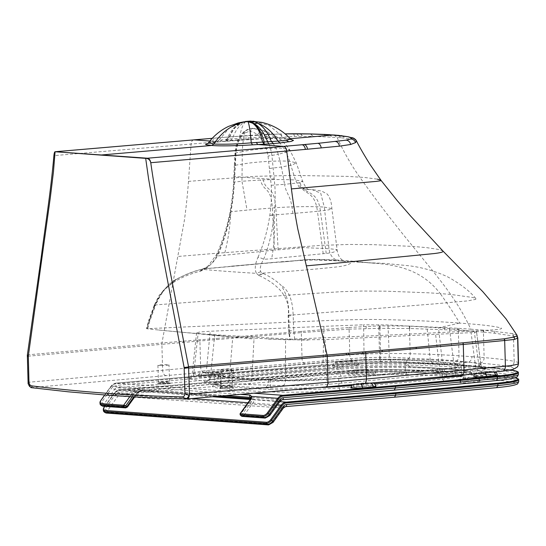 <?xml version="1.0" encoding="UTF-8"?>
<svg xmlns="http://www.w3.org/2000/svg" width="546" height="546" viewBox="0 0 546 546"><rect width="100%" height="100%" fill="white"/><g stroke="black" fill="none" stroke-linecap="round" stroke-linejoin="round"><path stroke-width="0.41" stroke-dasharray="2.73 2.05" d="M161.746 382.528L169.56 381.872L166.271 381.579L158.463 382.234L161.746 382.528L161.193 384.131C152.757 384.145 158.797 382.862 166.919 382.93C175.375 382.923 169.301 384.179 161.193 384.131M161.193 365.567A5.549 0.437 -1.9 0 0 169.001 364.912A5.549 0.437 -1.9 0 0 165.718 364.619A5.549 0.437 -1.9 0 0 157.91 365.274A5.549 0.437 -1.9 0 0 161.193 365.567M220.734 369.922A5.549 0.45 178.2 0 1 220.673 369.854A5.549 0.45 178.2 0 1 225.798 369.246A5.549 0.45 178.2 0 1 231.709 369.437A5.549 0.45 178.2 0 1 231.77 369.505A5.549 0.45 178.2 0 1 226.645 370.113A5.549 0.45 178.2 0 1 220.734 369.922M220.673 369.854L221.205 386.814L220.434 388.11C219.963 387.728 233.04 387.237 233.169 387.708L232.241 386.397C231.484 385.851 219.854 386.35 221.273 386.882C222.031 387.435 233.661 386.909 232.241 386.397A1.481 1.461 116.4 0 0 233.749 387.81C235.544 388.465 220.823 389.121 219.854 388.418C218.059 387.749 232.794 387.114 233.749 387.81M221.212 386.814L219.854 388.418M31.218 387.653L203.924 372.263L352.518 360.258A39.223 3.01 178.4 0 1 379.709 359.172L407.412 359.302A227.948 17.486 178.4 0 1 455.18 361.322L467.922 362.203L446.321 364.066L457.807 364.953C468.823 365.847 477.443 366.905 483.667 368.12L486.158 368.966C486.602 369.512 484.275 370.058 479.19 370.598L329.804 384.186C314.592 385.394 298.935 385.885 282.835 385.647L248.307 384.507L225.368 383.121L168.851 388.322L108.934 395.304C134.575 397.195 160.435 398.43 186.514 398.996L363.472 383.92L501.883 371.171A39.223 3.01 -1.6 0 0 513.301 368.932C513.97 368.134 512.674 367.403 509.404 366.748A227.948 17.486 -1.6 0 0 480.05 363.138L467.922 362.203A5.18 4.115 94.2 0 0 471.894 356.688A555.098 42.636 178.4 0 0 459.036 355.794A233.128 17.888 178.4 0 0 410.183 353.726A81.409 6.245 178.4 0 0 380.596 353.59A44.403 3.406 178.4 0 0 349.809 354.818L200.628 366.871L28.03 382.296C28.255 385.135 29.218 386.902 30.924 387.592M108.872 395.311L108.934 395.304C83.285 393.448 57.391 390.902 31.245 387.653M381.511 361.322A5.18 1.788 -90 0 1 381.367 361.336L361.855 362.012A5.18 2.587 -94.1 0 1 361.629 362.005L392.362 361.445L446.321 364.066A5.18 4.115 -85.8 0 1 445.795 364.073A5.18 4.115 -85.8 0 1 442.096 359.8L389.318 357.193L364.086 357.644L206.422 370.584L197.625 371.669L194.096 372.379L192.349 373.519L210.442 376.644L229.32 378.323L232.767 337.005L208.941 334.377C184.958 332.623 164.326 330.746 147.065 328.747L149.044 320.775L154.716 305.18L162.899 290.868L176.413 279.32L179.675 277.634C188.036 273.566 195.7 270.707 202.662 269.069A379.081 247.563 81.7 0 1 203.467 268.857L206.115 267.758C210.346 265.458 214.168 261.52 217.581 255.944L222.495 255.48A3081.822 1928.363 45.8 0 0 223.532 255.371L274.481 250.15L272.379 207.999A222.031 17.035 -1.6 0 0 247.038 210.121A222.031 17.035 -1.6 0 0 230.978 211.718C232.883 200.512 234.009 190.629 234.357 182.071L236.049 152.819C237.367 142.52 240.499 135.237 245.454 130.972C249.72 128.651 252.279 127.866 253.146 128.597A2.962 2.355 94.2 0 0 250.594 131.757C248.949 131.313 246.696 132.009 243.837 133.859A2.962 2.232 -129.2 0 1 244.355 131.368A2.962 2.232 -129.2 0 1 245.454 130.972C243.837 135.115 242.779 142.021 242.301 151.686C254.716 148.99 274.399 147.597 283.702 148.348C275.873 136.268 265.69 129.682 253.146 128.597L253.146 128.597C254.013 127.989 256.593 129.156 260.872 132.098A2.962 1.952 -48.9 0 0 257.692 134.876C254.566 132.589 252.197 131.545 250.594 131.757M361.629 362.005L320.318 365.151A5.18 2.901 -94.6 0 0 320.584 365.151L361.855 362.012A5.18 2.587 -94.1 0 0 364.086 357.644L363.616 324.795L388.001 324.952L438.486 327.771L459.739 323.123C440.54 321.594 416.059 320.434 386.302 319.649C354.716 318.905 328.153 320.679 303.03 321.519L146.806 328.712L146.417 328.624L148.778 320.304A3.699 0.812 17.3 0 0 149.044 320.775L147.065 328.747M471.184 331.142L483.408 332.105A5.18 4.232 94.9 0 0 483.033 330.118L470.816 329.19A5.18 4.115 -85.8 0 1 471.184 331.142L458.326 330.269A234.582 20.12 -2.4 0 0 457.998 330.248L409.493 328.467L379.695 328.364L349.092 329.122A14.517 12.613 93.8 0 0 348.798 329.136A5.18 2.546 86.1 0 1 348.901 327.477L348.949 327.47A17.363 15.022 -73.7 0 1 349.228 327.443L379.272 325.894L409.043 326.044L457.623 328.262A231.77 17.213 178.7 0 1 457.951 328.282L470.816 329.19C455.787 296.437 433.469 272.249 412.878 246.43C394.492 224.099 376.76 200.983 359.678 177.075C351.29 165.199 343.768 152 337.1 137.462L313.056 136.329L294.444 136.384L212.66 142.281A1505.609 65.588 -2.9 0 0 210.401 142.465L191.059 144.048L188.479 181.381L211.275 179.573A2064.426 71.642 176.9 0 1 213.923 179.361L255.746 176.317L294.123 175.43L348 176.399L364.708 177.484L377.498 179.197M320.318 365.151L203.385 374.945A5.18 3.167 -95 0 0 203.692 374.945L320.584 365.151A5.18 2.901 -94.6 0 0 323.082 360.831L323.915 326.331L363.616 324.795M323.915 326.331L210.224 331.245L200.232 331.941L196.574 332.814L198.13 333.401L214.66 335.497L232.767 337.005L285.565 339.789L325.075 339.632L471.075 332.65C475.027 332.418 476.822 332.152 476.474 331.838L449.515 328.603L438.486 327.771L442.096 359.8L453.467 360.667C464.202 361.534 472.604 362.551 478.658 363.718L480.896 364.516L482.534 367.635A5.18 5.146 -47.7 0 1 480.896 364.516C481.244 364.994 479.429 365.417 475.45 365.779L326.604 379.368C313.295 380.542 299.563 380.999 285.408 380.739L251.815 379.668L229.32 378.323A5.18 4.115 94.2 0 1 225.368 383.121L206.115 381.422A5.18 4.491 96.1 0 0 210.442 376.644L214.66 335.497M188.479 181.381C187.517 194.465 186.138 207.521 184.343 220.55L161.971 342.956L27.389 354.873L27.307 356.272L161.896 344.328A5.18 3.119 85.1 0 1 161.971 342.956L348.901 327.477M458.326 330.269A5.18 3.999 93.6 0 0 457.951 328.282L457.964 328.282A5.18 3.999 93.6 0 1 458.34 330.269L459.036 355.794A5.18 3.999 93.8 0 1 455.18 361.322M409.493 328.467A5.18 2.921 91.1 0 0 409.063 326.044L409.063 326.044A5.18 2.921 91.1 0 1 409.48 328.467L410.183 353.726A5.18 2.914 91.4 0 1 407.412 359.302M443.024 251.283L442.642 250.744L438.124 249.379L426.597 247.638L412.878 246.43L373.573 244.669L349.46 244.444L321.266 245.352L213.459 253.521A2330.458 146.403 -2.2 0 0 209.753 253.829L177.907 256.47M176.413 279.32C185.128 274.522 193.707 271.137 202.163 269.151L199.897 271.301C181.449 276.099 161.561 285.722 154.675 306.101L149.276 320.973M199.897 271.301A398.682 266.373 72.8 0 1 200.71 271.082L204.293 269.526L205.228 267.97L206.115 267.758M147.754 328.46L150.13 320.092L155.712 304.886L193.564 302.006A4302.016 183.483 -2.5 0 1 195.761 301.842L209.882 300.778A2600.639 369.294 1.9 0 1 212.831 300.559L301.522 294.212L341.011 291.694L361.95 291.038A51.508 7.241 -2 0 1 362.264 291.038L386.193 291.189L428.726 292.813A188.909 4.668 -178.2 0 1 429.026 292.827L440.219 293.577C447.556 303.76 454.06 313.609 459.739 323.123C481.122 324.556 494.922 326.194 501.132 328.037C503.153 328.951 497.884 329.716 485.339 330.337L381.381 335.428L290.138 339.189L289.271 331.019L288.684 314.967C289.107 303.166 286.479 293.182 280.808 285.019C275.204 279.934 269.246 276.085 262.94 273.471A379.081 205.426 -97.1 0 0 262.237 273.157L260.66 271.744C259.609 268.687 260.599 264.544 263.636 259.309C269.041 245.577 272.515 231.088 274.058 215.841A159.289 136.172 85.8 0 0 274.16 214.871C275.232 203.603 275.443 193.653 274.795 185.026L271.915 155.439C270.338 144.929 266.66 137.148 260.872 132.098C269.321 136.978 275.129 144.383 278.296 154.32L287.237 151.836L289.667 149.754L283.702 148.348A54.027 42.929 94.2 0 1 289.592 161.288L295.461 180.023C287.128 179.463 276.372 179.409 263.199 179.859L241.98 181.238L242.301 151.686L236.049 152.819A2.962 0.682 -175.4 0 0 235.012 153.249C235.367 147.331 237.401 137.51 244.355 131.368C250.873 127.027 251.979 129.109 253.03 128.59M193.966 139.872C192.322 139.96 191.353 141.353 191.059 144.048L53.904 155.63C54.252 153.037 55.242 151.692 56.88 151.597M200.71 271.082L203.467 268.857L268.359 262.879C290.643 260.817 323.362 258.463 339.721 260.933L309.971 259.746C304.067 259.486 290.902 261.616 279.142 262.107M262.94 273.471L259.309 275.641A398.682 196.621 -104 0 0 258.633 275.314L256.463 273.341A560.169 42.977 178.4 0 1 229.061 271.546A560.169 42.977 -1.6 0 1 204.293 269.526C209.773 266.339 214.162 261.288 217.465 254.388C223.314 241.195 227.648 227.245 230.46 212.524A143.141 94.458 98.9 0 0 230.637 211.582C232.487 201.242 233.64 191.571 234.097 182.562L235.517 153.679C236.404 144.458 239.175 137.851 243.837 133.859M154.675 306.101L154.156 305.507L154.457 304.798L154.716 305.18L155.712 304.886C162.148 290.431 170.134 281.347 179.675 277.634M294.704 339.196L293.755 330.589L293.127 314.926L331.169 312.066A4302.016 432.685 -179.9 0 0 333.36 311.896L347.44 310.831A2600.639 3.44 175.7 0 0 350.361 310.606L434.172 303.904L467.315 300.921L475.737 299.351A51.508 3.433 174.7 0 0 475.764 299.331L475.812 298.532L473.28 297.556L450.764 294.424A188.909 6.293 2.2 0 0 450.511 294.396L440.219 293.577C413.813 259.289 374.993 264.278 339.721 260.933C333.565 259.889 329.989 255.815 328.992 248.71L303.44 247.604L274.481 250.15M208.483 142.793L218.734 140.445L216.243 142.192L219.813 141.748L209.876 141.025M217.465 254.388A4.907 1.099 -155.4 0 0 216.557 254.613L216.557 254.613A4.907 1.099 -155.4 0 0 217.581 255.944C223.601 242.253 228.003 227.839 230.794 212.681A159.289 114.646 100.4 0 0 230.978 211.718L230.637 211.582L230.978 211.718M243.543 121.901L229.272 128.044L218.734 140.445L227.757 139.053L251.208 137.763C264.462 137.374 275.512 137.456 284.35 138.008L286.179 139.018L290.254 138.698M251.208 137.763L250.628 139.066L224.856 141.202L226.883 139.319C230.576 130.494 235.667 124.857 242.165 122.406A3.699 2.716 70.4 0 0 242.533 122.311L233.613 128.767L227.757 139.053L225.628 141.039L224.563 141.216L230.583 140.431L232.398 138.718C235.551 130.03 239.749 124.536 244.983 122.249C242.67 124.816 240.793 130.153 239.366 138.268L237.647 139.865L250.559 139.059C265.001 138.431 276.999 138.418 286.554 139.018L291.12 139.51M237.838 139.858L230.787 140.431M242.165 122.406L244.123 121.854A3.699 2.867 77.7 0 0 244.376 121.785M260.66 271.744L256.463 273.341C254.47 269.601 254.968 264.271 257.971 257.35A4.907 1.324 22.7 0 1 263.636 259.309L269.615 258.92A3081.822 2047.705 145.4 0 0 270.877 258.831L327.661 253.269L333.565 252.191L336.432 250.491L336.841 249.529L328.992 248.71L324.304 207.111C313.534 206.272 291.298 206.565 275.819 207.739A222.031 17.035 -1.6 0 0 272.379 207.999C270.918 185.688 263.698 192.738 260.497 179.968M230.46 212.524L230.794 212.681C230.091 227.075 227.887 241.284 224.188 255.31M234.097 182.562A2.976 0.416 -176.3 0 1 233.592 182.296A2.976 0.416 -176.3 0 1 234.357 182.071L241.98 181.238L247.038 210.121M226.904 140.813L229.122 138.957C231.845 130.753 235.974 125.341 241.503 122.727L250.307 121.096M241.503 122.727L244.444 121.758M242.001 122.516L242.608 122.284A3.699 2.716 70.4 0 1 242.533 122.311L244.123 121.854A3.699 2.867 77.7 0 1 243.96 121.881M479.19 370.598A5.18 3.61 84.1 0 1 475.45 365.779L471.075 332.65M480.896 364.516L476.535 331.913L480.958 364.626M516.98 335.196L512.66 333.599L483.333 330.139A231.77 16.667 -1.4 0 0 483.033 330.118M208.941 334.377L290.138 339.189M259.309 275.641C274.809 282.917 291.011 295.181 288.138 315.854L288.807 331.169L289.694 339.168M381.074 180.446L380.678 180.125M338.111 135.319L341.38 137.804L337.1 137.462L333.886 134.978M341.38 137.804L352.361 139.203L355.33 140.049L356.477 140.923M257.971 257.35C263.698 244.151 267.649 230.166 269.82 215.397A143.141 128.228 86.2 0 0 269.949 214.448C271.355 204.081 271.778 194.356 271.219 185.271L268.045 156.054C266.407 146.649 262.954 139.585 257.692 134.876M258.633 275.314L262.237 273.157C287.128 271.608 310.169 269.717 331.374 267.479C341.7 266.639 348.212 265.151 350.894 263.029C351.993 262.155 348.273 261.452 339.721 260.933M288.684 314.967L293.127 314.926C292.704 299.972 288.595 290.001 280.808 285.019M269.82 215.397A3.481 0.416 7.3 0 1 274.058 215.841C275.034 230.364 274.235 244.676 271.669 258.777M323.205 253.713L317.417 211.288A222.031 17.035 178.4 0 1 292.861 213.472A222.031 17.035 178.4 0 1 274.16 214.871L269.949 214.448M271.219 185.271L284.582 184.35L281.422 167.028L292.581 164.837L296.239 162.824L289.592 161.288C278.87 160.422 255.33 161.718 242.062 164.148L235.142 165.274A2.962 0.512 -177.7 0 0 234.295 165.595L235.012 153.249A2.962 0.682 -175.4 0 0 235.517 153.679M339.598 260.927L345.618 261.493C345.638 261.35 338.636 261.022 337.121 249.72L331.866 208.592C331.531 202.225 329.955 197.352 327.122 193.966L321.478 190.977L312.005 189.585L304.299 189.182L312.005 189.585L320.707 193.154L324.304 207.111L331.866 208.592L328.938 209.807L320.365 210.995A222.031 17.035 178.4 0 1 317.417 211.288C314.776 188.896 301.849 195.523 299.037 182.78L284.582 184.35C286.589 195.83 290.875 193.755 292.861 213.472M290.581 139.053L284.35 138.008L269.226 125.546L253.986 121.239M326.228 253.419L320.365 210.995C317.738 187.995 302.668 195.741 300.157 182.562L302.709 181.402L295.461 180.023L299.112 187.073L306.176 189.298L309.821 189.674C307.869 190.288 305.501 187.531 302.709 181.402L296.239 162.824L289.667 149.754C281.832 138.67 271.423 131.839 258.449 129.259L253.446 128.617M300.157 182.562L299.037 182.78M228.549 380.535L119.39 389.94A0.737 0.444 85.1 0 1 119.438 389.94L228.549 380.535L228.173 382.842A2332.539 178.951 178.4 0 1 339.933 373.969L340.274 371.662A59.104 4.532 178.4 0 1 406.408 369.847L406.442 369.847C384.425 369.417 362.36 370.024 340.233 371.662L340.274 371.662A2331.802 178.89 178.4 0 0 228.549 380.535M394.451 397.208A2330.321 178.781 -1.6 0 0 496.526 387.646A57.623 4.423 -1.6 0 0 513.465 382.398L515.499 380.071A289.749 22.229 178.4 0 0 406.893 372.133L405.698 374.522A57.623 4.423 -1.6 0 0 341.202 376.296L339.933 373.969A59.842 4.593 178.4 0 1 406.893 372.133L406.845 370.529A59.842 4.593 -1.6 0 0 339.885 372.365A2332.539 178.951 -1.6 0 0 228.132 381.238L119.008 390.643A0.737 0.444 85.1 0 1 119.39 389.94L114.51 392.963A8.879 7.057 -85.8 0 1 119.438 389.94L212.756 396.758M341.202 376.296A2330.321 178.781 -1.6 0 0 229.559 385.155L228.173 382.842L119.096 392.246A2.218 1.338 -94.9 0 0 120.502 394.56A4.443 3.529 94.2 0 0 118.038 396.068L107.63 410.517A2.218 1.065 -41.6 0 0 107.767 412.291L269.977 424.146A2.218 1.065 -41.6 0 0 272.522 422.57L282.937 408.121A4.443 3.529 -85.8 0 1 285.394 406.613L285.654 406.593M447.194 376.508L443.878 369.444A814.728 62.503 178.4 0 1 340.001 378.398L343.024 385.694M340.001 378.398A57.91 4.443 178.4 0 1 268.803 379.927A241.701 18.544 178.4 0 1 240.629 378.33A241.701 18.544 178.4 0 1 218.243 376.235A57.91 4.443 178.4 0 1 211.78 374.385A57.91 4.443 178.4 0 1 231.593 370.475C231.429 374.938 229.859 377.3 226.897 377.559A65.308 5.01 -1.6 0 0 211.875 384.056A249.099 19.11 -1.6 0 0 234.951 386.213A249.099 19.11 -1.6 0 0 263.984 387.865A65.308 5.01 -1.6 0 0 322.079 387.469M406.668 359.991A7.398 5.023 92.5 0 0 411.37 366.83C390.629 365.875 355.815 366.619 332.009 368.536L226.897 377.559A822.126 63.07 -1.6 0 1 331.64 368.53C334.077 368.318 335.353 365.977 335.469 361.52A57.91 4.443 178.4 0 1 406.668 359.991A241.701 18.544 178.4 0 1 457.227 363.684A57.91 4.443 178.4 0 1 463.684 365.54A57.91 4.443 178.4 0 1 443.878 369.444M231.593 370.475A814.728 62.503 178.4 0 1 335.469 361.52M332.002 368.536L331.64 368.53A65.308 5.01 -1.6 0 1 411.896 366.81A7.398 5.023 92.5 0 1 411.37 366.83C432.589 367.751 449.774 369.007 462.912 370.591A7.398 6.566 96.9 0 0 464.004 370.618A249.099 19.11 -1.6 0 0 411.896 366.81M455.043 363.834A55.446 4.252 178.4 0 1 461.233 365.608A55.446 4.252 178.4 0 1 442.246 369.349A812.271 62.319 178.4 0 1 338.656 378.282A55.446 4.252 178.4 0 1 270.468 379.743A239.244 18.352 178.4 0 1 242.588 378.16A239.244 18.352 178.4 0 1 220.42 376.085A55.446 4.252 178.4 0 1 214.237 374.317A55.446 4.252 178.4 0 1 233.217 370.57A812.271 62.319 178.4 0 1 336.807 361.643A55.446 4.252 178.4 0 1 404.995 360.176A239.244 18.352 178.4 0 1 455.043 363.834L455.316 373.553A2.218 1.966 96.9 0 0 457.35 375.634A57.671 4.423 178.4 0 1 444.048 381.367A814.489 62.49 178.4 0 1 340.206 390.322A57.671 4.423 178.4 0 1 269.294 391.844A241.462 18.523 178.4 0 1 241.155 390.247A241.462 18.523 178.4 0 1 218.782 388.151A57.671 4.423 178.4 0 1 232.084 382.418A814.489 62.49 178.4 0 1 335.933 373.464A57.671 4.423 178.4 0 1 406.838 371.942A241.462 18.523 178.4 0 1 457.35 375.634M240.022 413.8L240.67 414.121L240.063 414.721M250.887 397.665L250.894 397.686A1.481 1.256 167.7 0 0 251.146 398.184A4.443 2.129 138.4 0 1 250.259 400.812L240.67 414.121L241.182 414.694A1.481 0.71 -41.6 0 0 240.97 415.738M241.182 414.694A0.737 0.587 94.2 0 0 242.015 414.619L251.201 401.87A4.443 2.129 -41.6 0 0 252.095 399.276A1.481 1.249 169.1 0 0 254.149 399.447A5.924 2.839 138.4 0 1 252.962 402.907L243.769 415.656A2.218 1.768 -85.8 0 1 242.315 416.414M250.689 398.73L251.877 398.771L252.095 399.276L251.03 398.443A1.481 1.174 94.2 0 0 252.47 398.546L254.149 399.447L279.6 401.31A4.443 3.529 -85.8 0 1 282.057 399.795L282.316 399.774M394.157 390.131A2330.321 178.781 -1.6 0 0 496.232 380.569A57.623 4.423 -1.6 0 0 513.172 375.32A287.53 22.058 -1.6 0 0 405.398 367.444A57.623 4.423 -1.6 0 0 340.909 369.219A2330.321 178.781 -1.6 0 0 229.259 378.078L117.165 387.742A4.443 3.529 94.2 0 0 114.701 389.25L139.947 391.1A1.481 0.526 -119.5 0 1 139.817 391.414A1.481 0.526 -119.5 0 1 139.066 391.011A4.443 2.129 -41.6 0 0 136.323 393.468A1.481 0.553 35.8 0 1 136.63 394.267A1.481 0.553 35.8 0 1 136.288 394.376A5.924 2.839 138.4 0 1 139.947 391.1L142.97 390.54A1.481 1.174 -85.8 0 1 141.523 390.438L139.066 391.011M132.193 396.84L135.381 392.41A4.443 2.129 138.4 0 1 138.179 389.926A1.481 0.546 -119.1 0 1 137.353 388.056A5.924 2.839 -41.6 0 0 133.627 391.373L129.791 396.696M138.179 389.926L140.561 389.353A1.481 1.174 -85.8 0 1 140.67 387.073L137.353 388.056L111.172 386.145A8.879 7.057 -85.8 0 1 116.1 383.121L228.255 373.45L116.052 383.121A0.737 0.444 85.1 0 1 116.1 383.121L254.238 393.222M251.877 398.771L251.146 398.184M233.217 370.57L233.49 380.296L232.084 382.418L336.043 373.464L337.08 371.362A812.271 62.319 -1.6 0 0 233.49 380.296A55.446 4.252 -1.6 0 0 214.51 384.036A55.446 4.252 -1.6 0 0 220.693 385.81A2.218 1.966 -83.1 0 1 218.782 388.151M338.656 378.282L338.93 388.001L340.206 390.322M442.246 369.349L442.519 379.067L444.048 381.367M336.807 361.643L337.08 371.362A55.446 4.252 -1.6 0 1 405.268 369.895A2.218 1.508 92.5 0 0 406.681 371.949A2.218 1.508 92.5 0 0 406.838 371.942M514.441 370.686L515.165 371.389A289.749 22.229 -1.6 0 0 406.552 363.445L406.149 362.769C384.131 362.339 362.066 362.947 339.94 364.585L339.974 364.585A2331.802 178.89 178.4 0 0 228.255 373.45L227.88 375.764A2332.539 178.951 178.4 0 1 339.639 366.892L339.974 364.585A59.104 4.532 178.4 0 1 406.115 362.769A289.005 22.174 178.4 0 1 510.64 370.004M340.909 369.219L339.639 366.892A59.842 4.593 178.4 0 1 406.599 365.056L406.552 363.445A59.842 4.593 -1.6 0 0 339.592 365.288A2332.539 178.951 -1.6 0 0 227.839 374.16L115.67 383.824A0.737 0.444 85.1 0 1 116.052 383.121L111.009 386.199L104.791 395.004M229.259 378.078L227.88 375.764L115.759 385.428A2.218 1.338 -94.9 0 0 117.165 387.742L282.057 399.795M465.915 381.149L460.496 382.214A7.398 0.566 -1.6 0 0 459.841 382.466A7.398 0.566 -1.6 0 0 465.683 382.862A7.398 0.566 -1.6 0 0 473.976 382.309L479.395 381.238A7.398 0.566 -1.6 0 0 480.05 380.985A7.398 0.566 -1.6 0 0 474.208 380.596A7.398 0.566 -1.6 0 0 465.915 381.149A3.699 3.358 -101.2 0 1 468.564 377.539L476.283 377.286C478.576 378.289 478.767 376.842 480.05 380.985M367.451 372.884L354.415 373.368A7.398 0.566 -1.6 0 0 347.884 374.112A7.398 0.566 -1.6 0 0 356.156 374.447L369.185 373.962A7.398 0.566 -1.6 0 0 375.716 373.218A7.398 0.566 -1.6 0 0 367.451 372.884A3.699 0.423 -92.1 0 1 367.745 369.458L373.007 369.724C374.03 369.471 374.931 370.638 375.716 373.218M497.372 375.041A7.398 0.566 -1.6 0 0 492.608 374.645A7.398 0.566 -1.6 0 0 484.459 375.02L475.709 376.017A7.398 0.566 -1.6 0 0 473.826 376.447M348.792 364.667L336.882 365.417A7.398 0.566 -1.6 0 0 332.589 366.052A7.398 0.566 -1.6 0 0 343.093 366.277L355.009 365.52A7.398 0.566 -1.6 0 0 359.295 364.885A7.398 0.566 -1.6 0 0 348.792 364.667A3.699 1.542 -93.6 0 1 350.109 361.186C356.763 361.732 357.33 359.452 359.295 364.885M375.935 386.466A7.398 0.566 -1.6 0 0 371.819 386.07A7.398 0.566 -1.6 0 0 364.059 386.343L353.617 387.244A7.398 0.566 -1.6 0 0 350.696 387.783M211.52 375.498L201.078 376.399A7.398 0.566 -1.6 0 0 198.164 376.931A7.398 0.566 -1.6 0 0 202.286 377.327A7.398 0.566 -1.6 0 0 210.039 377.054L220.488 376.153A7.398 0.566 -1.6 0 0 223.403 375.621A7.398 0.566 -1.6 0 0 219.28 375.225A7.398 0.566 -1.6 0 0 211.52 375.498A3.699 2.232 -94.9 0 1 213.445 371.976L220.12 371.99C221.423 372.87 222.29 371.437 223.403 375.621M166.271 381.579A1.481 0.607 90.2 0 0 166.871 382.937A1.481 0.607 90.2 0 0 166.919 382.93M203.385 374.945C189.448 376.249 184.623 377.532 188.916 378.788L206.115 381.422M165.964 375.58A5.18 3.18 85 0 1 162.619 370.188L161.896 344.328L180.712 342.663A5.18 3.153 85 0 1 180.787 341.325M203.924 372.263A5.18 3.133 85.1 0 1 200.628 366.871L199.904 340.977L180.712 342.663M305.091 363.848A5.18 2.894 85.4 0 1 302.034 358.435L301.31 332.596L199.904 340.977A5.18 3.133 85 0 1 199.972 339.673M352.518 360.258A5.18 2.546 85.9 0 1 349.809 354.818L349.092 329.122A5.18 2.553 87.7 0 1 349.228 327.443M379.709 359.172A5.18 1.037 89.3 0 0 380.596 353.59L379.886 328.364A5.18 1.037 89.5 0 0 379.695 325.887M457.807 364.953A5.18 4.225 -85.4 0 1 457.241 364.953L433.783 363.24A5.18 3.999 -86.2 0 1 430.152 358.968L426.979 326.958M434.268 363.233A5.18 3.999 -86.2 0 1 433.783 363.24L392.089 361.466A5.18 2.921 -88.6 0 1 389.318 357.193L388.001 324.952M392.362 361.445A5.18 2.921 -88.6 0 1 392.089 361.466L381.367 361.336A5.18 1.788 -90 0 1 379.613 357.111L378.644 324.693M196.574 332.814L192.247 373.293C191.264 375.921 190.479 377.129 189.878 376.904C189.448 377.081 190.295 376.208 203.692 374.945A5.18 3.167 -95 0 0 206.422 370.584L210.224 331.245M188.916 378.788A5.18 4.962 103.3 0 0 193.714 374.037L198.13 333.401M348.798 329.136L301.31 332.596A5.18 2.894 85.6 0 1 301.385 331.176M196.97 341.23A5.18 3.133 85 0 1 197.038 339.919M182.896 342.472A5.18 3.153 85 0 1 182.971 341.134M301.16 332.61A5.18 2.894 85.5 0 1 301.235 331.19M251.331 336.595A5.18 3.01 85.3 0 1 251.385 335.319M216.503 339.537A5.18 3.092 85.1 0 1 216.564 338.254M379.695 328.364A5.18 1.017 89.7 0 0 379.511 325.894M366.168 328.562A5.18 0.56 88.8 0 1 366.195 326.296M380.118 328.364A5.18 1.051 89.5 0 0 379.92 325.887M457.998 330.248A5.18 3.993 93.5 0 0 457.623 328.262M444.348 329.525A5.18 3.692 92.6 0 0 443.959 327.436M409.821 328.474A5.18 2.928 91.1 0 0 409.384 326.051M150.13 320.092A3.699 0.812 17.3 0 0 148.778 320.304L154.156 305.507M207.739 143.509L216.612 142.172L207.391 143.707M234.405 176.481L234.684 175.867L234.405 176.481A528.262 40.527 -1.6 0 0 251.877 177.866A528.262 40.527 178.4 0 0 270.707 179.129L274.297 178.76M155.426 305.583L154.422 305.89M222.236 139.94L219.813 141.748L224.563 141.216M281.306 133.947A5.18 0.348 -91.3 0 1 281.333 133.934L233.026 136.657A281.756 21.615 -1.6 0 0 230.016 136.903L215.499 138.083A1510.639 115.895 -1.6 0 0 213.247 138.268L212.967 138.268A5.18 2.983 -94.7 0 0 210.401 142.465M193.7 139.872A5.18 3.051 -94.8 0 0 191.127 144.042M224.856 141.202L219.813 141.748M213.247 138.268A5.18 2.983 -94.7 0 0 212.967 138.268L215.22 138.083A5.18 2.976 -94.7 0 0 212.66 142.281M215.499 138.083A5.18 2.976 -94.7 0 0 215.22 138.083L229.743 136.903A5.18 2.928 -94.6 0 0 227.225 141.107M230.016 136.903A5.18 2.928 -94.6 0 0 229.743 136.903L250.266 135.34A5.18 2.546 -94.1 0 0 248.075 139.51M250.491 135.347A5.18 2.546 -94.1 0 0 250.266 135.34L267.069 134.398A5.18 0.983 -92.5 0 0 266.284 138.315M267.151 134.412A5.18 0.983 -92.5 0 0 267.069 134.398L281.333 133.934A5.18 0.348 -91.3 0 1 281.729 137.217M293.222 133.784A5.18 1.529 -90.2 0 1 294.444 136.384M296.819 133.784L298.682 136.234M300.436 133.811L302.504 136.2M300.559 133.811L302.634 136.2M310.462 133.968L313.056 136.329M310.585 133.975L313.186 136.336M323.798 134.418L327.061 136.848M329.245 134.671L332.255 137.135M329.313 134.678L332.384 137.142M291.475 139.708L286.179 139.018C276.433 138.431 264.585 138.445 250.628 139.066L250.559 139.059M278.146 249.911L275.819 207.739C274.003 184.801 266.646 193.107 263.199 179.859M234.807 165.909A2.962 0.512 -177.7 0 1 234.295 165.595L233.592 182.296C233.142 191.387 231.961 201.126 230.064 211.493L229.88 212.442C226.965 227.259 222.529 241.312 216.557 254.613L208.258 265.813L205.228 267.97L202.163 269.151M245.372 121.492L247.843 121.321M501.883 371.171A5.18 3.645 -96 0 0 502.279 371.164M513.301 368.932A5.18 5.153 -138.8 0 0 517.055 367.178M509.404 366.748A5.18 4.894 101.2 0 0 514.161 361.322A233.128 17.888 -1.6 0 0 484.138 357.63L471.894 356.688M518.516 363.206A81.409 6.245 -1.6 0 0 514.161 361.322L513.458 336.063C516.946 336.807 518.338 337.592 517.635 338.411M480.05 363.138A5.18 4.232 94.6 0 0 484.138 357.63L483.422 332.105A234.582 20.673 177.7 0 1 483.722 332.132L494.676 333.203L513.458 336.063A5.18 4.894 102 0 0 512.796 333.626M483.667 368.12A5.18 4.887 -78.9 0 1 482.521 368.038C476.597 366.878 468.168 365.847 457.241 364.953L457.241 364.953A5.18 4.225 -85.4 0 1 453.467 360.667L449.515 328.603M486.158 368.966A5.18 5.146 -47.7 0 1 482.534 367.635L483.49 368.277L482.521 368.038A5.18 4.887 -78.9 0 1 478.658 363.718L474.221 331.251M443.113 374.126A5.18 3.331 84.7 0 1 439.66 369.349L435.619 334.486M329.804 384.186A5.18 3.071 85.1 0 1 326.604 379.368L325.075 339.632M282.835 385.647A5.18 2.723 91.1 0 0 285.408 380.739L285.565 339.789M248.307 384.507A5.18 3.665 92.8 0 0 251.815 379.668L254.04 338.37M483.408 332.105L483.422 332.105A5.18 4.232 94.8 0 0 483.019 330.118M513.452 336.063A5.18 4.894 101.9 0 0 512.79 333.62M513.322 336.036A5.18 4.887 101.9 0 0 512.66 333.599M494.676 333.203A5.18 4.477 96.4 0 0 494.226 331.108M483.722 332.132A5.18 4.238 94.9 0 0 483.333 330.139M288.807 331.169L289.271 331.019A3.699 1.01 175 0 1 293.755 330.589M288.138 315.854L293.12 315.643M354.108 138.445L356.04 140.424M352.812 137.831L355.357 140.063L352.791 137.824M352.313 139.196L349.119 136.793L352.361 139.203M341.919 135.708L345.304 138.179M338.158 135.326L341.489 137.81M269.601 168.455L281.422 167.028L278.296 154.32L268.045 156.054M514.83 377.784A59.104 4.532 178.4 0 0 514.735 377.764A289.005 22.174 178.4 0 0 406.408 369.847L406.845 370.529A289.749 22.229 -1.6 0 1 515.458 378.467L514.871 377.771M518.652 379.852A59.842 4.593 -1.6 0 0 515.458 378.467L515.499 380.071A59.842 4.593 178.4 0 1 518.7 381.456M119.008 390.643A8.142 6.47 94.2 0 0 114.496 393.413L114.346 393.018L104.73 406.361M114.496 393.413L103.911 407.691M104.852 406.367L114.51 392.963L191.462 398.587M104.361 412.107A4.443 2.129 138.4 0 1 104.996 408.961L104.054 407.903A4.443 2.129 -41.6 0 0 103.419 411.049M107.63 410.517A2.218 0.826 -144.2 0 1 104.996 408.961L115.404 394.512A6.661 5.296 -85.8 0 1 119.096 392.246M279.743 401.658L250.293 399.501M248.007 402.723L277.423 404.873M283.442 407.964A2.218 0.826 35.8 0 1 282.937 408.121L118.038 396.068A2.218 0.826 -144.2 0 1 115.404 394.512M273.034 422.413A2.218 0.826 35.8 0 1 272.522 422.57M268.523 424.904A2.218 1.768 94.2 0 0 269.977 424.146M106.313 413.049A2.218 1.768 94.2 0 0 107.767 412.291M229.559 385.155L120.502 394.56L285.394 406.613M513.465 382.398A287.53 22.058 -1.6 0 0 405.698 374.522M351.337 385.592A822.126 63.07 -1.6 0 0 374.617 383.729M268.803 379.927A7.398 5.023 -87.5 0 1 263.984 387.865M218.243 376.235A7.398 6.566 -83.1 0 1 211.875 384.056M457.227 363.684A7.398 6.566 96.9 0 0 462.912 370.591L467.335 371.369C466.27 371.806 465.055 369.867 463.684 365.54M466.687 374.692A65.308 5.01 -1.6 0 0 464.004 370.618M249.959 400.006A1.481 0.553 -144.2 0 0 250.259 400.812L251.201 401.87A1.481 0.553 -144.2 0 0 252.962 402.907M242.015 414.619A1.481 0.553 -144.2 0 0 243.769 415.656L266.639 417.328A2.218 1.065 -41.6 0 0 269.185 415.759L279.6 401.31A2.218 0.826 35.8 0 0 280.105 401.146M127.436 407.023A1.481 0.553 35.8 0 1 127.095 407.132L136.288 394.376M133.627 391.373A1.481 0.553 -144.2 0 1 135.381 392.41L136.323 393.468L133.825 396.935M125.641 407.889A2.218 1.768 94.2 0 0 127.095 407.132L104.429 405.473A2.218 1.065 -41.6 0 1 104.293 403.699L114.701 389.25A2.218 0.826 -144.2 0 1 112.066 387.701A6.661 5.296 -85.8 0 1 115.759 385.428M142.97 390.54L252.47 398.546M219.772 396.157L141.523 390.438L140.561 389.353L226.194 395.611M240.629 394.376L140.67 387.073M265.185 418.086A2.218 1.768 94.2 0 0 266.639 417.328M102.976 406.231A2.218 1.768 94.2 0 0 104.429 405.473M220.42 376.085L220.693 385.81A239.244 18.352 -1.6 0 0 242.854 387.885A239.244 18.352 -1.6 0 0 270.741 389.469A2.218 1.508 -87.5 0 1 269.294 391.844M270.468 379.743L270.741 389.469A55.446 4.252 -1.6 0 0 338.93 388.001A812.271 62.319 -1.6 0 0 442.519 379.067A55.446 4.252 -1.6 0 0 461.5 375.327A55.446 4.252 -1.6 0 0 455.316 373.553A239.244 18.352 -1.6 0 0 405.268 369.895L404.995 360.176M518.359 372.768A59.842 4.593 -1.6 0 0 515.165 371.389L515.206 372.993A59.842 4.593 178.4 0 1 518.407 374.379M115.67 383.824A8.142 6.47 94.2 0 0 111.159 386.595L111.009 386.199L104.668 394.997M111.159 386.595L100.573 400.873M101.024 405.289A4.443 2.129 138.4 0 1 101.658 402.149L100.717 401.085A4.443 2.129 -41.6 0 0 100.082 404.231M104.293 403.699A2.218 0.826 -144.2 0 1 101.658 402.149L112.066 387.701M513.172 375.32L515.206 372.993A289.749 22.229 178.4 0 0 406.599 365.056L405.398 367.444M269.697 415.595A2.218 0.826 35.8 0 1 269.185 415.759M460.496 382.214A3.699 3.358 78.8 0 1 463.151 378.61A3.699 3.358 78.8 0 1 463.766 378.549L469.178 377.484A3.699 3.358 -101.2 0 0 468.564 377.539L463.151 378.61C461.445 379.654 460.817 378.207 459.841 382.466M469.178 377.484L475.921 377.532A3.699 3.358 78.8 0 1 479.395 381.238M475.921 377.532L470.502 378.596A3.699 3.358 78.8 0 1 473.976 382.309M470.502 378.596L463.766 378.549M354.415 373.368A3.699 0.423 87.9 0 1 354.716 369.935A3.699 0.423 87.9 0 1 354.75 369.949L367.779 369.465A3.699 0.423 -92.1 0 0 367.745 369.458L354.716 369.935C348.648 371.021 349.815 369.137 347.884 374.112M367.779 369.465L368.652 370.011A3.699 0.423 87.9 0 1 369.185 373.962M368.652 370.011L355.617 370.488A3.699 0.423 87.9 0 1 356.156 374.447M355.617 370.488L354.75 369.949M475.709 376.017A3.699 2.744 83.5 0 1 478.043 372.454A3.699 2.744 83.5 0 1 478.364 372.44L487.114 371.444A3.699 2.744 -96.5 0 0 486.8 371.457A3.699 2.744 -96.5 0 0 484.459 375.02M487.114 371.444L492.628 371.669A3.699 2.744 83.5 0 1 493.761 372.038M492.628 371.669L483.872 372.665A3.699 2.744 83.5 0 1 484.841 372.938M483.872 372.665L478.364 372.44M336.882 365.417A3.699 1.542 86.4 0 1 338.199 361.937A3.699 1.542 86.4 0 1 338.329 361.943L350.239 361.193A3.699 1.542 -93.6 0 0 350.109 361.186L338.199 361.937C333.408 363.063 334.159 361.445 332.589 366.052M350.239 361.193L353.351 361.616A3.699 1.542 86.4 0 1 355.009 365.52M353.351 361.616L341.441 362.373A3.699 1.542 86.4 0 1 343.093 366.277M341.441 362.373L338.329 361.943M353.617 387.244A3.699 2.232 85.1 0 1 355.535 383.722A3.699 2.232 85.1 0 1 355.753 383.722L366.195 382.821A3.699 2.232 -94.9 0 0 365.984 382.821A3.699 2.232 -94.9 0 0 364.059 386.343M366.195 382.821L370.679 383.149A3.699 2.232 85.1 0 1 371.184 383.278M370.679 383.149L360.23 384.05A3.699 2.232 85.1 0 1 360.735 384.179M360.23 384.05L355.753 383.722M201.078 376.399A3.699 2.232 85.1 0 1 203.003 372.877A3.699 2.232 85.1 0 1 203.214 372.877L213.663 371.976A3.699 2.232 -94.9 0 0 213.445 371.976L203.003 372.877C199.802 373.887 199.351 372.358 198.164 376.931M213.663 371.976L218.141 372.304A3.699 2.232 85.1 0 1 220.488 376.153M218.141 372.304L207.698 373.205A3.699 2.232 85.1 0 1 210.039 377.054M207.698 373.205L203.214 372.877M157.91 365.274L158.463 382.234L157.678 383.538L170.434 383.121L169.56 381.872L169.001 364.912M232.303 386.466L231.77 369.505M158.599 330.016L254.163 339.1M357.958 261.998L374.658 263.261L346.239 260.585C332.883 259.684 320.611 259.33 309.432 259.521C297.911 260.06 288.158 261.848 274.188 262.449L230.671 266.243M220.147 141.735L216.612 142.172M203.167 268.987L277.696 262.203M154.457 304.798L159.2 295.284L168.898 284.486L176.46 279.293M243.946 121.847L241.994 122.516M268.127 339.086L308.121 340.124M475.853 298.573C469.683 290.97 460.155 283.667 447.276 276.658C434.316 270.809 421.239 267.144 408.06 265.67L384.323 263.377L369.062 262.742M406.442 369.847C457.603 371.184 493.755 373.833 514.898 377.777M340.233 371.662L228.508 380.535M211.78 374.385C210.667 378.767 209.562 380.774 208.463 380.405L209.589 380.064C212.722 379.245 218.653 378.412 227.389 377.552M134.671 396.983L136.63 394.267L139.817 391.414L142.226 390.8L217.813 396.328M232.227 382.418C223.921 383.217 218.27 384.05 215.281 384.896L213.93 385.394L214.51 384.036L214.237 374.317M336.043 373.464C357.261 371.758 388.131 371.096 406.681 371.949C427.327 372.843 444.11 374.071 457.022 375.628L462.155 376.651L461.5 375.327L461.233 365.608M406.149 362.769L468.202 365.513L510.687 369.997M339.94 364.585L228.214 373.45M474.706 373.928L476.904 372.638L486.8 371.457L492.499 371.266L495.434 371.867M351.897 384.937L354.224 383.879L365.984 382.821L373.532 383.074"/><path stroke-width="0.82" d="M145.68 158.367L145.823 158.367C148.444 158.497 150.089 159.944 150.764 162.708C156.081 200.348 163.049 232.541 169.178 266.53L188.547 366.646A4.675 4.15 95 0 1 188.595 366.946L189.435 394.089C189.373 396.908 188.5 398.539 186.828 398.983L181.791 396.881C183.736 397.031 184.787 395.939 184.937 393.605L184.145 367.513L153.146 205.043L148.58 178.767L145.68 158.367L100.45 155.064L211.752 145.468L206.019 144.69L205.589 144.376L205.924 144.048L207.739 143.509M209.876 141.025L194.042 139.865L55.194 151.747C54.62 151.645 54.191 152.935 53.904 155.63C50.676 192.642 45.482 223.956 41.23 257.18L27.348 355.166L28.126 383.831L30.924 387.592L31.415 387.674L32.31 385.954C30.371 385.824 29.259 384.575 28.972 382.207L28.31 356.128L50.334 197.529L53.453 171.819L55.085 151.733L147.556 158.224C149.208 158.558 150.273 160.053 150.764 162.708L286.732 151.044L291.414 188.902L313.001 187.005A2040.928 228.371 0.2 0 0 315.492 186.787L375.955 181.415L380.808 180.753L380.698 180.132L381.074 180.446M186.329 398.996L149.399 397.734L108.872 395.311L68.359 391.816L31.415 387.674M28.126 383.831L28.972 382.207M108.872 395.311L107.105 393.318C81.709 391.448 56.777 388.991 32.31 385.954M27.3 355.965L28.262 356.927M55.228 151.761L100.45 155.064M244.219 121.813L247.509 121.615A57.726 45.871 94.2 0 0 213.93 144.028L208.483 142.793L207.391 143.707M254.204 123.655L253.071 123.048C257.965 126.256 261.643 132.48 264.093 141.707L264.08 144.103L262.455 141.919C260.565 132.692 257.255 126.44 252.532 123.164L247.87 121.649C249.099 123.539 250.225 130.596 251.249 142.82L252.491 144.84C239.735 145.686 220.686 146.287 211.752 145.468L213.93 144.028C224.399 144.499 236.841 144.096 251.249 142.82L267.554 141.769C264.284 133.047 259.841 127.013 254.204 123.655L257.78 123.184C266.325 126.542 273.034 132.507 277.894 141.08L286.316 140.322L290.581 139.053C282.541 130.46 272.87 124.891 261.568 122.338L250.314 121.096L254.859 121.833L257.78 123.184C263.554 126.713 268.072 132.842 271.342 141.564L277.894 141.08L279.975 142.956L291.298 141.407L293.489 140.404L291.12 139.51M247.686 121.471L253.986 121.239M325.013 387.196A5.18 3.058 -94.8 0 0 325.307 387.196A5.18 3.058 -94.8 0 0 327.948 382.268L189.435 394.055L189.237 395.604L186.541 398.996M189.237 395.604L184.937 393.598M504.463 338.786A5.18 3.651 -93.8 0 1 504.681 340.492A14.517 10.244 94.5 0 0 504.443 340.506A5.18 3.645 -95.7 0 0 504.204 338.82L504.245 338.82A17.363 12.169 -94.3 0 1 504.463 338.786L514.011 337.1L516.857 335.947L516.98 335.196L517.813 337.988L514.564 339.407L504.681 340.492L505.398 366.189A44.403 3.406 -1.6 0 0 518.325 363.65A81.409 6.245 -1.6 0 0 518.516 363.206L518.516 363.206C518.236 365.424 517.745 366.748 517.055 367.178L517.055 367.178A5.18 5.153 -138.8 0 0 518.325 363.65L517.622 338.424A5.18 5.153 -137.9 0 0 516.885 335.913A5.18 5.153 -134.5 0 1 517.608 338.445M107.105 393.318C132.501 395.161 157.398 396.348 181.791 396.881M188.684 367.758L184.234 368.325M291.414 188.902C293.113 202.184 295.229 215.493 297.761 228.842L327.074 355.023L188.547 366.646L188.704 368.065L327.225 356.408A5.18 3.119 -94.9 0 0 327.074 355.023L416.107 347.352L504.204 338.82M443.024 251.283L442.663 250.757L443.024 251.283L442.601 251.863C441.612 252.436 438.725 253.01 433.94 253.583L340.308 262.79A2330.458 209.493 179 0 1 336.786 263.111L306.231 265.847M380.678 180.125L377.498 179.197M356.04 140.424L356.477 140.923L356.04 140.424L356.477 140.923L355.569 142.615L350.641 144.478L339.38 146.178L307.5 149.208A1505.609 161.309 179.9 0 1 305.357 149.399L286.732 151.044C286.275 148.287 285.176 146.744 283.435 146.41L145.823 158.367M252.491 144.84L268.7 143.919L267.554 141.769L271.342 141.564L273.416 143.557L279.975 142.956M248.437 121.526L251.419 122.27L254.859 121.833M252.532 123.164A3.699 2.935 120.9 0 0 253.071 123.048L251.419 122.27A3.699 2.921 111.2 0 1 250.894 122.393M497.891 383.913L497.379 383.149A2331.802 178.89 178.4 0 1 395.236 392.717L395.713 393.489A2332.539 178.951 -1.6 0 0 497.891 383.913A59.842 4.593 -1.6 0 0 518.652 379.852L518.7 381.456A59.842 4.593 178.4 0 1 497.932 385.524L497.891 383.913M285.654 406.593L394.581 397.208L285.524 406.613A2.218 1.338 85.1 0 1 285.394 406.613M394.451 397.208L395.761 395.092L395.713 393.489L286.589 402.893A0.737 0.444 -94.9 0 0 286.124 402.122A8.879 7.057 94.2 0 0 281.197 405.146L270.755 419.635A3.699 1.774 138.4 0 1 266.509 422.263L104.306 410.401A3.699 1.774 138.4 0 1 104.074 407.452L104.852 406.367M286.677 404.497A6.661 5.296 94.2 0 0 282.985 406.763A2.218 0.826 35.8 0 1 283.442 407.964L285.524 406.613A2.218 1.338 85.1 0 0 286.677 404.497L395.761 395.092A2332.539 178.951 178.4 0 0 497.932 385.524L496.669 387.646C505.262 386.841 511.302 385.947 514.796 384.964L516.4 384.398C517.239 384.493 518.004 383.51 518.7 381.456M343.024 385.694L344.239 386.138A822.126 63.07 -1.6 0 0 351.337 385.592M374.617 383.729A822.126 63.07 -1.6 0 0 448.983 377.109L447.194 376.508M100.573 400.873L100.082 404.231L101.024 405.289A4.443 2.129 138.4 0 0 101.938 405.685L100.996 404.627L123.662 406.285L125.792 405.726L123.635 405.241A0.737 0.587 94.2 0 0 123.662 406.285L124.604 407.343A2.218 1.768 94.2 0 0 125.641 407.889L127.436 407.023A1.481 0.553 35.8 0 0 127.136 406.224A0.737 0.587 -85.8 0 1 126.303 406.292A1.481 0.71 138.4 0 1 124.604 407.343L101.938 405.685A2.218 1.768 94.2 0 0 102.976 406.231L125.641 407.889M240.069 414.728L240.97 415.738A1.481 0.71 -41.6 0 0 241.271 415.875L240.336 414.817L263.199 416.489A0.737 0.587 -85.8 0 1 263.172 415.445L240.301 413.772L240.336 414.817A0.737 0.587 -85.8 0 1 240.301 413.772L250.3 399.904A1.481 0.553 -144.2 0 0 249.959 400.006L240.022 413.8M250.3 399.904A5.924 2.839 -41.6 0 0 251.481 396.403A1.481 1.256 167.7 0 0 250.894 397.686L249.959 400.006M282.316 399.774L394.157 390.131L395.461 388.015L283.34 397.679A6.661 5.296 94.2 0 0 279.648 399.952L269.239 414.4A4.443 2.129 138.4 0 1 264.141 417.547L263.199 416.489A4.443 2.129 -41.6 0 0 268.298 413.336L278.74 398.846L277.859 398.327L251.481 396.403L250.17 395.079A1.481 1.174 94.2 0 0 250.061 397.358L251.146 398.184M497.597 376.836L497.085 376.071A2331.802 178.89 178.4 0 1 394.942 385.64L395.42 386.404A2332.539 178.951 -1.6 0 0 497.597 376.836A59.842 4.593 -1.6 0 0 518.359 372.768L518.407 374.379A59.842 4.593 178.4 0 1 497.638 378.446L497.597 376.836M394.157 390.131L282.186 399.795A2.218 1.338 85.1 0 1 282.057 399.795M278.74 398.846A8.142 6.47 -85.8 0 1 283.251 396.075L395.42 386.404L395.461 388.015A2332.539 178.951 178.4 0 0 497.638 378.446L496.375 380.569L394.294 390.131M474.706 373.928L473.826 376.447A7.398 0.566 -1.6 0 0 478.589 376.842A7.398 0.566 -1.6 0 0 486.732 376.467L495.488 375.471A7.398 0.566 -1.6 0 0 497.372 375.041L496.635 372.918L495.434 371.867M351.897 384.937L350.696 387.783A7.398 0.566 -1.6 0 0 354.818 388.172A7.398 0.566 -1.6 0 0 362.578 387.899L373.02 386.998A7.398 0.566 -1.6 0 0 375.935 386.466L375.177 384.316L373.532 383.074M27.348 355.166L28.31 356.128M193.966 139.872L56.572 151.604M290.254 138.698L333.36 134.978L310.462 133.968L285.121 133.872L293.1 133.77A5.18 1.529 -90.2 0 1 293.222 133.784M212.21 138.356L194.042 139.865A5.18 3.051 -94.8 0 0 193.748 139.872A5.18 3.051 -94.8 0 0 193.7 139.872L212.23 138.329M292.977 133.784A5.18 1.529 -90.2 0 1 293.1 133.77L297.154 133.784M296.819 133.784L300.689 133.797M300.436 133.811L300.942 133.811M300.559 133.811L310.79 133.954M323.798 134.418L310.851 133.954M328.74 134.678L329.245 134.671M328.863 134.685L324.181 134.405M256.32 142.431L257.732 144.519L283.504 146.403L301.999 144.751A1510.639 115.895 178.4 0 0 304.129 144.56L317.779 143.311A281.756 21.615 178.4 0 0 320.557 143.052L345.959 140.172L350.614 139.012L351.699 138.077L347.945 136.705L329.313 134.678M244.376 121.785A3.699 2.867 77.7 0 0 244.444 121.758L243.946 121.847M363.472 383.92A5.18 3.112 -94.9 0 0 363.772 383.92A5.18 3.112 -94.9 0 0 366.455 378.985L505.398 366.189A5.18 3.645 -96 0 1 502.279 371.164L461.131 375.218A5.18 3.337 -95.3 0 0 464.004 370.27L463.281 344.43L365.731 353.091L366.455 378.985L327.948 382.268L327.225 356.408L346.376 354.763A5.18 3.085 -94.9 0 0 346.232 353.412M460.79 375.218A5.18 3.337 -95.3 0 0 461.131 375.218L186.739 398.99M365.595 351.774A5.18 3.112 -95 0 1 365.731 353.091L346.376 354.763M504.443 340.506L463.281 344.43A5.18 3.337 -95.2 0 0 463.11 342.997M348.587 354.579A5.18 3.085 -94.9 0 0 348.444 353.228M362.783 353.351A5.18 3.105 -95 0 0 362.64 352.02M382.282 351.644A5.18 3.146 -95 0 0 382.145 350.348M416.25 348.648A5.18 3.228 -95.1 0 0 416.107 347.352M463.138 344.444A5.18 3.337 -95.2 0 0 462.974 343.011M514.564 339.407A5.18 4.798 -100.1 0 0 514.011 337.1M517.635 338.411A5.18 5.153 -139 0 0 516.905 335.892M188.595 366.946L184.145 367.513M286.8 151.037A5.18 3.194 85 0 0 283.504 146.403L283.435 146.41M268.7 143.919L273.416 143.557M301.999 144.751A5.18 3.256 84.8 0 1 305.357 149.399M304.129 144.56A5.18 3.262 84.8 0 1 307.5 149.208M317.779 143.311A5.18 3.31 84.7 0 1 321.198 147.973M335.64 141.564A5.18 3.638 84 0 1 339.38 146.178M345.959 140.172A5.18 4.614 79.7 0 1 350.641 144.478M350.614 139.012A5.18 5.057 68.3 0 1 355.569 142.615M351.699 138.077A5.18 5.167 -21.2 0 1 356.477 140.923M351.378 137.769L354.108 138.445L352.791 137.824M350.771 137.49L352.812 137.831M350.75 137.476L347.945 136.705M347.898 136.698L338.111 135.319M341.195 135.688L341.919 135.708M337.551 135.319L338.158 135.326M337.448 135.312L333.886 134.978M286.316 140.322L288.97 141.864M514.898 377.777L514.898 377.777C517.861 378.521 519.11 379.211 518.652 379.852M514.83 377.784A59.104 4.532 178.4 0 1 497.379 383.149M104.73 406.361L103.904 407.507L103.419 411.049A4.443 2.129 -41.6 0 0 104.334 411.445A0.737 0.587 -85.8 0 1 104.306 410.401M282.985 406.763L272.577 421.212L271.635 420.154A4.443 2.129 -41.6 0 1 266.537 423.3L267.479 424.365L105.269 412.503L104.334 411.445L266.537 423.3A0.737 0.587 -85.8 0 1 266.509 422.263M277.423 404.873L281.197 405.146L282.077 405.664L271.635 420.154L270.755 419.635M282.077 405.664A8.142 6.47 -85.8 0 1 286.589 402.893M395.236 392.717L286.124 402.122L279.743 401.658M283.442 407.964L273.034 422.413A2.218 0.826 35.8 0 0 272.577 421.212A4.443 2.129 138.4 0 1 267.479 424.365A2.218 1.768 94.2 0 0 268.523 424.904L106.313 413.049A2.218 1.768 94.2 0 1 105.269 412.503A4.443 2.129 138.4 0 1 104.361 412.107L103.419 411.049M250.293 399.501L212.756 396.758M191.462 398.587L248.007 402.723M322.079 387.469A65.308 5.01 -1.6 0 0 344.239 386.138M448.983 377.109A65.308 5.01 -1.6 0 0 466.687 374.692M394.942 385.64L282.787 395.304L254.238 393.222M510.64 370.004A289.005 22.174 178.4 0 1 514.441 370.686A59.104 4.532 178.4 0 1 497.085 376.071M240.97 415.738L242.315 416.414A2.218 1.768 -85.8 0 1 241.271 415.875L264.141 417.547A2.218 1.768 94.2 0 0 265.185 418.086L269.697 415.595A2.218 0.826 35.8 0 0 269.239 414.4L267.424 412.817A3.699 1.774 138.4 0 1 263.172 415.445M133.825 396.935L127.136 406.224M126.303 406.292L125.792 405.726L132.193 396.84M250.798 398.43L219.772 396.157M129.791 396.696L123.635 405.241L100.969 403.583A3.699 1.774 138.4 0 1 100.737 400.634L104.791 395.004M250.17 395.079L240.629 394.376M226.194 395.611L250.061 397.358L250.853 398.246M283.251 396.075A0.737 0.444 -94.9 0 0 282.787 395.304A8.879 7.057 94.2 0 0 277.859 398.327L267.424 412.817M100.082 404.231A4.443 2.129 -41.6 0 0 100.996 404.627A0.737 0.587 -85.8 0 1 100.969 403.583M514.441 370.686L514.605 370.7C517.56 371.444 518.816 372.133 518.359 372.768M104.668 394.997L100.737 400.634M283.34 397.679A2.218 1.338 85.1 0 1 282.186 399.795L280.105 401.146L269.697 415.595M279.648 399.952A2.218 0.826 35.8 0 1 280.105 401.146M493.761 372.038A3.699 2.744 83.5 0 1 495.488 375.471M484.841 372.938A3.699 2.744 83.5 0 1 486.732 376.467M371.184 383.278A3.699 2.232 85.1 0 1 373.02 386.998M360.735 384.179A3.699 2.232 85.1 0 1 362.578 387.899M243.543 121.901L238.274 122.925L228.624 126.358C220.625 130.16 213.916 135.64 208.483 142.793M250.307 121.096L245.359 121.492M517.055 367.178L512.947 369.471L502.279 371.164M517.813 337.988L518.516 363.206M516.98 335.196L506.012 318.844L482.821 291.694L442.84 250.914L410.688 216.127L397.399 200.846L381.04 180.392L370.004 164.442C363.438 153.842 358.92 145.98 356.449 140.868L354.108 138.445M291.475 139.708L290.581 139.053M268.523 424.904L273.034 422.413M106.313 413.049L104.361 412.107M394.587 397.208L496.676 387.646M134.671 396.983L127.436 407.023M250.689 398.73L217.813 396.328M242.315 416.414L265.185 418.086M510.687 369.997L514.605 370.7M102.976 406.231L101.024 405.289M518.407 374.379C517.71 376.433 516.939 377.409 516.1 377.32L514.503 377.887C511.008 378.869 504.968 379.763 496.375 380.569"/></g></svg>
